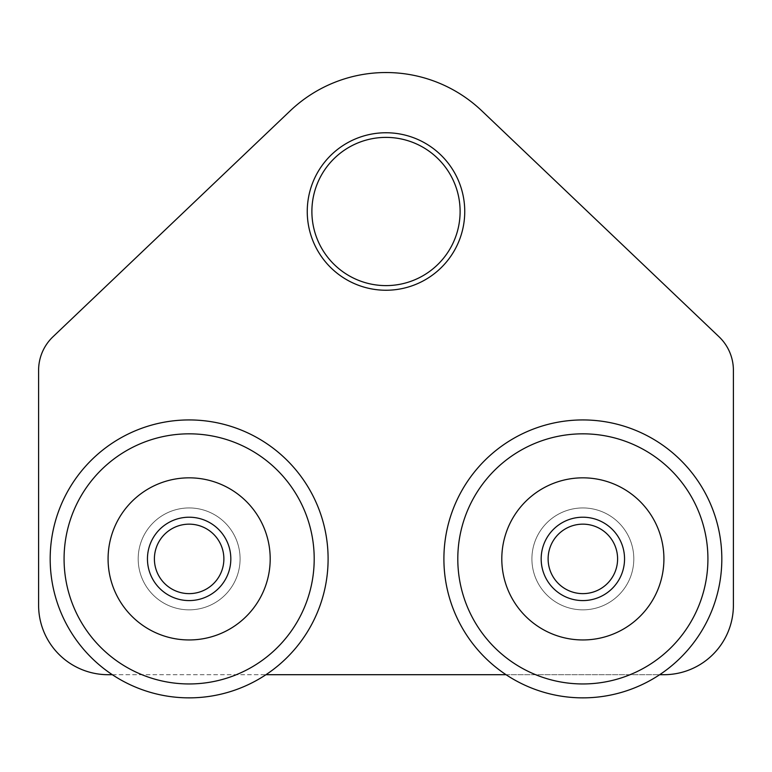 <?xml version="1.0" encoding="UTF-8"?>
<svg xmlns="http://www.w3.org/2000/svg" width="772" height="772" viewBox="0 0 772 772"><rect width="100%" height="100%" fill="white"/><g stroke="black" fill="none" stroke-linecap="round" stroke-linejoin="round"><path stroke-width="0.58" stroke-dasharray="3.86 2.9" d="M733.4 370.309L733.4 605.219A69.48 69.48 0 0 1 663.92 674.699L108.08 674.699A69.48 69.48 0 0 1 38.6 605.219L38.6 370.309A46.32 46.32 0 0 1 52.978 336.766L290.166 110.869A138.96 138.96 0 0 1 481.834 110.869L719.021 336.766A46.32 46.32 0 0 1 733.4 370.309M112.326 674.699L265.954 674.699A138.96 138.96 0 0 0 254.847 436.46A138.96 138.96 0 0 0 50.18 558.899A138.96 138.96 0 0 1 258.62 438.554A138.96 138.96 0 0 1 258.62 679.244A138.96 138.96 0 0 1 50.18 558.899A138.96 138.96 0 0 1 258.62 438.554A138.96 138.96 0 0 1 258.62 679.244A138.96 138.96 0 0 1 50.18 558.899A138.96 138.96 0 0 1 258.62 438.554A138.96 138.96 0 0 1 258.62 679.244A138.96 138.96 0 0 1 50.18 558.899A138.96 138.96 0 0 0 112.326 674.699M506.046 674.699L659.674 674.699A138.96 138.96 0 0 0 648.567 436.46A138.96 138.96 0 0 0 443.9 558.899A138.96 138.96 0 0 1 652.34 438.554A138.96 138.96 0 0 1 652.34 679.244A138.96 138.96 0 0 1 443.9 558.899A138.96 138.96 0 0 1 652.34 438.554A138.96 138.96 0 0 1 652.34 679.244A138.96 138.96 0 0 1 443.9 558.899A138.96 138.96 0 0 0 506.046 674.699M386 132.755A78.744 78.744 0 0 0 317.803 250.871A78.744 78.744 0 0 0 454.197 250.871A78.744 78.744 0 0 0 386 132.755M386 137.387A74.112 74.112 0 0 0 321.818 248.555A74.112 74.112 0 0 0 450.182 248.555A74.112 74.112 0 0 0 386 137.387M147.452 558.899A41.688 41.688 0 0 1 209.984 522.798A41.688 41.688 0 0 1 209.984 595A41.688 41.688 0 0 1 147.452 558.899A41.688 41.688 0 0 1 209.984 522.798A41.688 41.688 0 0 1 209.984 595A41.688 41.688 0 0 1 147.452 558.899A41.688 41.688 0 0 1 209.984 522.798A41.688 41.688 0 0 1 209.984 595A41.688 41.688 0 0 1 147.452 558.899M154.4 558.899A34.74 34.74 0 0 0 206.51 588.978A34.74 34.74 0 0 0 206.51 528.81A34.74 34.74 0 0 0 154.4 558.899M108.08 558.899A81.06 81.06 0 0 0 229.67 629.093A81.06 81.06 0 0 0 229.67 488.695A81.06 81.06 0 0 0 108.08 558.899A81.06 81.06 0 0 0 229.67 629.093A81.06 81.06 0 0 0 229.67 488.695A81.06 81.06 0 0 0 108.08 558.899A81.06 81.06 0 0 0 229.67 629.093A81.06 81.06 0 0 0 229.67 488.695A81.06 81.06 0 0 0 108.08 558.899M138.188 558.899A50.952 50.952 0 0 1 214.616 514.77A50.952 50.952 0 0 1 214.616 603.019A50.952 50.952 0 0 1 138.188 558.899A50.952 50.952 0 0 1 214.616 514.77A50.952 50.952 0 0 1 214.616 603.019A50.952 50.952 0 0 1 138.188 558.899A50.952 50.952 0 0 1 214.616 514.77A50.952 50.952 0 0 1 214.616 603.019A50.952 50.952 0 0 1 138.188 558.899A50.952 50.952 0 0 1 214.616 514.77A50.952 50.952 0 0 1 214.616 603.019A50.952 50.952 0 0 1 138.188 558.899M541.172 558.899A41.688 41.688 0 0 1 603.704 522.798A41.688 41.688 0 0 1 603.704 595A41.688 41.688 0 0 1 541.172 558.899A41.688 41.688 0 0 1 603.704 522.798A41.688 41.688 0 0 1 603.704 595A41.688 41.688 0 0 1 541.172 558.899A41.688 41.688 0 0 1 603.704 522.798A41.688 41.688 0 0 1 603.704 595A41.688 41.688 0 0 1 541.172 558.899M548.12 558.899A34.74 34.74 0 0 0 600.23 588.978A34.74 34.74 0 0 0 600.23 528.81A34.74 34.74 0 0 0 548.12 558.899M501.8 558.899A81.06 81.06 0 0 0 623.39 629.093A81.06 81.06 0 0 0 623.39 488.695A81.06 81.06 0 0 0 501.8 558.899A81.06 81.06 0 0 0 623.39 629.093A81.06 81.06 0 0 0 623.39 488.695A81.06 81.06 0 0 0 501.8 558.899A81.06 81.06 0 0 0 623.39 629.093A81.06 81.06 0 0 0 623.39 488.695A81.06 81.06 0 0 0 501.8 558.899M531.908 558.899A50.952 50.952 0 0 1 608.336 514.77A50.952 50.952 0 0 1 608.336 603.019A50.952 50.952 0 0 1 531.908 558.899A50.952 50.952 0 0 1 608.336 514.77A50.952 50.952 0 0 1 608.336 603.019A50.952 50.952 0 0 1 531.908 558.899A50.952 50.952 0 0 1 608.336 514.77A50.952 50.952 0 0 1 608.336 603.019A50.952 50.952 0 0 1 531.908 558.899A50.952 50.952 0 0 1 608.336 514.77A50.952 50.952 0 0 1 608.336 603.019A50.952 50.952 0 0 1 531.908 558.899M64.076 558.899A125.064 125.064 0 0 1 251.672 450.587A125.064 125.064 0 0 1 251.672 667.201A125.064 125.064 0 0 1 64.076 558.899A125.064 125.064 0 0 1 251.672 450.587A125.064 125.064 0 0 1 251.672 667.201A125.064 125.064 0 0 1 64.076 558.899A125.064 125.064 0 0 1 251.672 450.587A125.064 125.064 0 0 1 251.672 667.201A125.064 125.064 0 0 1 64.076 558.899M457.796 558.899A125.064 125.064 0 0 1 645.392 450.587A125.064 125.064 0 0 1 645.392 667.201A125.064 125.064 0 0 1 457.796 558.899A125.064 125.064 0 0 1 645.392 450.587A125.064 125.064 0 0 1 645.392 667.201A125.064 125.064 0 0 1 457.796 558.899A125.064 125.064 0 0 1 645.392 450.587A125.064 125.064 0 0 1 645.392 667.201A125.064 125.064 0 0 1 457.796 558.899"/><path stroke-width="1.16" d="M733.4 370.309L733.4 605.219A69.48 69.48 0 0 1 663.92 674.699L659.674 674.699A138.96 138.96 0 0 1 506.046 674.699L265.954 674.699A138.96 138.96 0 0 1 112.326 674.699L108.08 674.699A69.48 69.48 0 0 1 38.6 605.219L38.6 370.309A46.32 46.32 0 0 1 52.978 336.766L290.166 110.869A138.96 138.96 0 0 1 481.834 110.869L719.021 336.766A46.32 46.32 0 0 1 733.4 370.309M386 290.243A78.744 78.744 0 0 1 317.803 172.127A78.744 78.744 0 0 1 454.197 172.127A78.744 78.744 0 0 1 386 290.243M386 137.387A74.112 74.112 0 0 1 460.112 211.499A74.112 74.112 0 0 1 386 285.611A74.112 74.112 0 0 1 311.888 211.499A74.112 74.112 0 0 1 386 137.387M147.452 558.899A41.688 41.688 0 0 1 209.984 522.798A41.688 41.688 0 0 1 209.984 595A41.688 41.688 0 0 1 147.452 558.899M154.4 558.899A34.74 34.74 0 0 0 206.51 588.978A34.74 34.74 0 0 0 206.51 528.81A34.74 34.74 0 0 0 154.4 558.899M50.18 558.899A138.96 138.96 0 0 1 258.62 438.554A138.96 138.96 0 0 1 258.62 679.244A138.96 138.96 0 0 1 50.18 558.899M108.08 558.899A81.06 81.06 0 0 0 229.67 629.093A81.06 81.06 0 0 0 229.67 488.695A81.06 81.06 0 0 0 108.08 558.899M541.172 558.899A41.688 41.688 0 0 1 603.704 522.798A41.688 41.688 0 0 1 603.704 595A41.688 41.688 0 0 1 541.172 558.899M548.12 558.899A34.74 34.74 0 0 0 600.23 588.978A34.74 34.74 0 0 0 600.23 528.81A34.74 34.74 0 0 0 548.12 558.899M443.9 558.899A138.96 138.96 0 0 1 652.34 438.554A138.96 138.96 0 0 1 652.34 679.244A138.96 138.96 0 0 1 443.9 558.899A138.96 138.96 0 0 1 652.34 438.554A138.96 138.96 0 0 1 652.34 679.244A138.96 138.96 0 0 1 443.9 558.899M501.8 558.899A81.06 81.06 0 0 0 623.39 629.093A81.06 81.06 0 0 0 623.39 488.695A81.06 81.06 0 0 0 501.8 558.899M64.076 558.899A125.064 125.064 0 0 1 251.672 450.587A125.064 125.064 0 0 1 251.672 667.201A125.064 125.064 0 0 1 64.076 558.899M457.796 558.899A125.064 125.064 0 0 1 645.392 450.587A125.064 125.064 0 0 1 645.392 667.201A125.064 125.064 0 0 1 457.796 558.899"/></g></svg>
